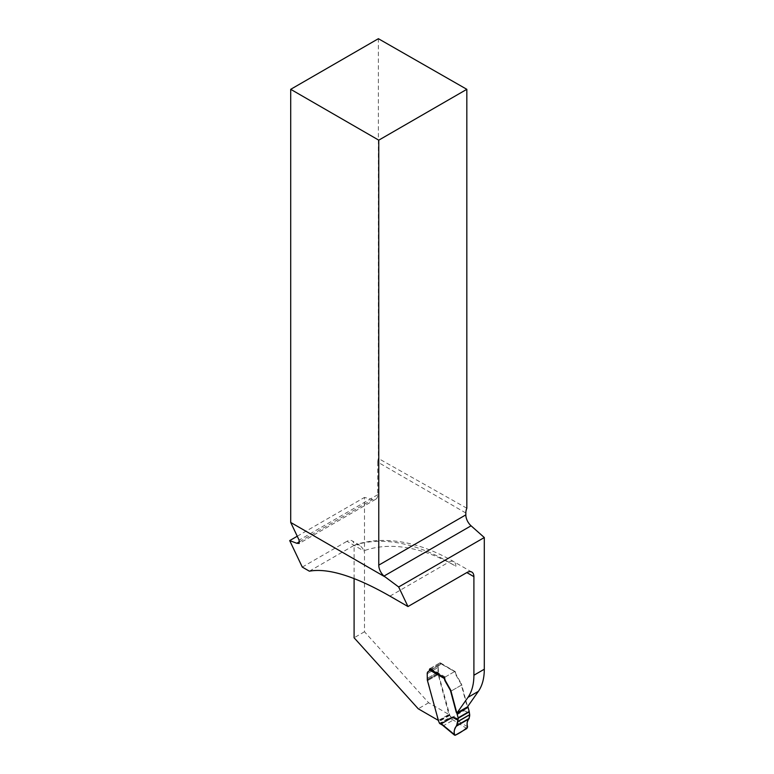 <?xml version="1.0" encoding="UTF-8"?>
<svg xmlns="http://www.w3.org/2000/svg" width="774" height="774" viewBox="0 0 774 774"><rect width="100%" height="100%" fill="white"/><g stroke="black" fill="none" stroke-linecap="round" stroke-linejoin="round"><path stroke-width="0.58" stroke-dasharray="3.87 2.9" d="M354.095 578.575L354.095 545.36L356.466 544.557L359.823 545.273L362.706 548.408L363.664 550.875A206.513 119.235 -120 0 1 455.876 566.249A10.014 5.786 120 0 0 453.796 561.663A10.014 5.786 120 0 0 448.794 562.156L455.876 566.249M438.016 720.207L427.819 680.52A6.26 3.609 60 0 1 427.645 679.736L427.548 673.554A4.692 2.709 60 0 1 428.515 671.406L438.926 665.398A4.692 2.709 60 0 1 439.284 665.243A3.125 1.809 60 0 0 439.516 665.147L429.115 671.145A3.125 1.809 60 0 1 428.941 671.232M429.764 668.92L429.764 669.713A3.125 1.809 60 0 1 429.115 671.145M465.832 512.978L377.77 462.136L377.77 494.692A10.014 5.786 60 0 1 375.7 499.278A10.014 5.786 60 0 1 372.526 499.569L364.496 497.411L364.496 631.768L428.632 702.773L448.872 714.46L438.219 674.522A6.26 3.609 60 0 1 438.045 673.738L437.949 667.546A4.692 2.709 60 0 1 438.926 665.398M467.457 706.865L457.066 712.873L467.467 706.875A2.496 1.442 60 0 1 466.848 705.569L461.401 685.135L451 691.143L461.73 684.942L467.186 705.375A2.496 1.442 -120 0 0 467.699 706.536M429.764 669.713L440.164 663.715L440.164 662.689L455.073 671.813A5.002 2.893 60 0 0 456.118 675.305L460.946 683.829A6.26 3.609 60 0 1 461.401 685.135M440.164 663.715A3.125 1.809 60 0 1 439.516 665.147M297.255 536.237L364.496 497.411M309.368 571.183L354.095 545.36A10.014 5.786 120 0 0 352.025 540.774A10.014 5.786 120 0 0 347.013 541.268L363.664 550.875M302.286 567.09L347.013 541.268M364.496 631.768L354.095 637.776M428.632 702.773L418.231 708.781M438.471 720.468L448.872 714.46M377.77 462.136A10.014 5.786 -60 0 1 378.38 458.46L378.38 38.7M466.828 508.218L378.38 458.46M429.764 668.697L440.164 662.689M444.682 677.308L455.073 671.3M460.946 683.829L461.285 683.636A6.26 3.609 60 0 1 461.73 684.942M442.457 725.122L443.812 725.48L453.109 720.11L452.432 717.382L464.042 710.648L469.257 712.815M429.435 669.907L440.493 663.521L455.286 671.687A1.248 0.726 120 0 0 455.151 671.561A1.248 0.726 120 0 0 454.522 671.619L439.613 663.008A1.248 0.726 120 0 1 440.242 662.95A1.248 0.726 120 0 1 440.493 663.521A3.125 1.809 60 0 1 439.845 664.953A3.125 1.809 60 0 1 439.613 665.059A4.692 2.709 -120 0 0 439.255 665.205A4.692 2.709 -120 0 0 438.287 667.352L438.384 673.544A6.26 3.609 -120 0 0 438.548 674.328L449.82 715.35A1.877 1.084 60 0 1 450.41 716.511L450.362 717.13L439.535 723.38M455.441 672.151A5.002 2.893 -120 0 0 456.447 675.112L461.285 683.636M454.522 671.619L445.234 676.989A1.248 0.726 120 0 0 444.682 677.531M439.613 663.008L430.315 668.378A1.248 0.726 120 0 0 429.88 668.765M439.68 723.516A1.248 0.726 120 0 0 440.3 723.448L449.597 718.088A1.248 0.726 120 0 0 450.362 717.13M466.838 728.537L453.158 719.994M467.544 726.825L452.432 717.382M455.306 735.194L443.628 725.499M469.615 713.328L464.042 710.648M299.644 541.636L372.526 499.569M389.941 596.135L448.794 562.156A216.527 125.011 60 0 0 354.095 545.36M377.77 494.692L299.103 540.117M427.819 680.52L438.219 674.522M427.645 679.736L438.045 673.738M427.606 679.437L438.007 673.428M427.548 678.208L437.949 672.2M427.548 673.554L437.949 667.546M452.606 717.779L450.41 716.511M430.315 668.378L445.234 676.989M443.812 725.48L440.3 723.448M449.597 718.088L453.109 720.11M449.82 715.35L438.752 721.736M449.471 714.915L438.403 721.3M449.268 714.537L438.21 720.923M438.548 674.328L427.49 680.714M438.384 673.544L427.316 679.93M438.345 673.235L427.277 679.63M438.287 672.016L427.219 678.401M438.287 667.352L427.219 673.738M359.823 545.273L352.025 540.774M471.83 572.073L453.796 561.663C429.183 547.45 405.392 540.368 382.414 540.426C372.904 540.523 363.857 541.984 355.295 544.819M375.7 499.278L299.18 543.454M440.242 662.95L455.151 671.561M439.255 665.205L428.535 671.397M439.845 664.953L428.786 671.339"/><path stroke-width="1.16" d="M297.255 536.237L289.699 540.6L296.8 543.28L299.18 543.454L299.103 540.117L290.705 522.45L290.705 89.32L378.767 140.162L378.767 565.146A10.014 5.786 -120 0 0 384.01 576.069L398.668 586.973L484.301 537.533L471.076 525.807A10.014 5.786 60 0 1 465.832 514.874L465.832 512.978A10.014 5.786 120 0 1 466.828 508.218L466.828 89.32L378.767 140.162M290.705 522.45L384.823 576.785M438.016 720.207L418.231 708.781L354.095 637.776L354.095 578.575M428.515 671.406A4.692 2.709 60 0 1 428.525 671.397A4.692 2.709 60 0 1 428.883 671.251L428.544 671.445A3.125 1.809 -120 0 0 428.786 671.339A3.125 1.809 -120 0 0 429.435 669.907A1.248 0.726 120 0 1 429.88 668.765M429.764 668.92L444.682 677.821A5.002 2.893 60 0 0 445.718 681.304L450.545 689.837A6.26 3.609 60 0 1 451 691.143L456.447 711.577A2.496 1.442 60 0 0 457.066 712.873L467.98 697.355A62.578 36.126 -120 0 0 473.901 675.228L473.901 576.659A10.014 5.786 120 0 0 471.83 572.073A10.014 5.786 120 0 0 466.828 572.567L407.975 606.545L398.668 586.973M458.198 719.201L457.84 720.13L452.974 717.034L458.198 719.201L458.198 718.243A1.248 0.726 -120 0 0 458.14 717.856L457.037 713.715A1.248 0.726 -120 0 0 456.728 713.067L467.467 706.875L478.371 691.346A62.578 36.126 -120 0 0 484.301 669.22L484.301 537.533M289.699 540.6L302.286 567.09L309.368 571.183C328.021 567.816 354.879 576.137 389.941 596.135L407.975 606.545M466.828 89.32L378.38 38.7L290.705 89.32M456.728 713.067A2.496 1.442 60 0 1 456.118 711.77L450.671 691.327A6.26 3.609 -120 0 0 450.216 690.021L445.379 681.497A5.002 2.893 60 0 1 444.373 678.537L429.435 669.907M442.457 725.122L439.68 723.516A1.248 0.726 120 0 1 439.535 723.38L439.342 722.897A1.877 1.084 -120 0 0 438.752 721.736L427.49 680.714A6.26 3.609 60 0 1 427.316 679.93L427.219 673.738A4.692 2.709 60 0 1 428.196 671.59A4.692 2.709 60 0 1 428.544 671.445M452.974 717.034L441.364 723.767L442.612 725.209M467.699 706.536A2.496 1.442 -120 0 0 467.796 706.681A1.248 0.726 60 0 1 468.096 707.33L469.208 711.47A1.248 0.726 60 0 1 469.257 711.857L469.692 714.799L457.734 721.707C457.453 726.409 451.977 730.124 455.122 735.271C459.737 733.162 463.887 730.414 467.573 727.057C465.648 721.029 469.808 719.597 469.692 714.799L468.967 718.901C467.157 720.546 466.683 723.197 467.544 726.825L466.838 728.537L455.306 735.194L454.28 734.487L455.306 735.194M444.682 677.531A1.248 0.726 120 0 0 444.46 677.937L444.373 678.537M457.84 720.13L456.563 726.06C454.686 727.734 453.922 730.54 454.28 734.487L441.364 723.767M473.901 576.659L466.828 572.567M296.8 543.28L299.644 541.636M378.767 565.146L465.832 514.874M484.301 669.22L473.901 675.228M478.371 691.346L467.98 697.355M471.076 525.807L384.01 576.069M439.342 722.897L441.548 724.164M458.198 718.243L469.257 711.857M458.14 717.856L469.208 711.47M457.037 713.715L468.096 707.33M456.563 726.06L468.967 718.901M456.921 725.461L469.286 718.32M457.734 721.707L469.692 714.799M457.753 721.532L469.702 714.634M454.541 735.145L442.157 724.87"/></g></svg>
